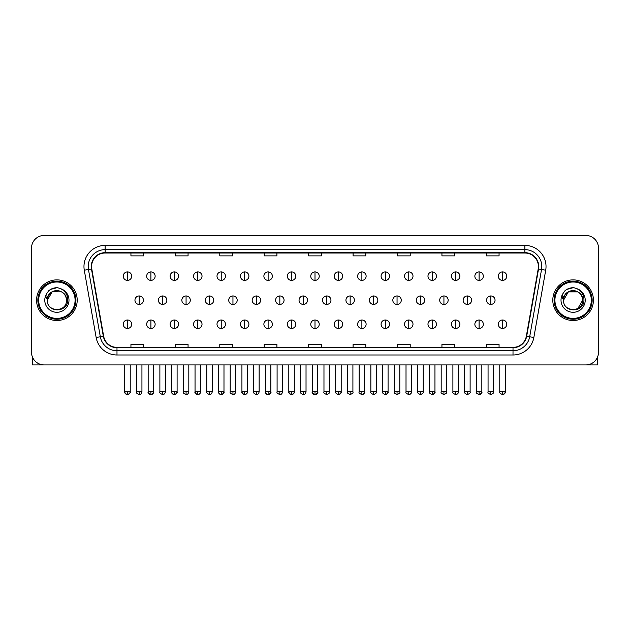<?xml version="1.0" encoding="UTF-8"?>
<svg xmlns="http://www.w3.org/2000/svg" width="630" height="630" viewBox="0 0 630 630"><rect width="100%" height="100%" fill="white"/><g stroke="black" fill="none" stroke-linecap="round" stroke-linejoin="round"><path stroke-width="0.94" d="M36.579 300.187A20.31 20.31 0 0 0 56.889 320.505A20.31 20.31 0 0 0 77.199 300.187A20.31 20.31 0 0 0 56.889 279.877A20.31 20.31 0 0 0 36.579 300.187A20.31 20.31 0 0 0 56.889 320.505A20.31 20.31 0 0 0 77.199 300.187A20.31 20.31 0 0 0 56.889 279.877A20.31 20.31 0 0 0 36.579 300.187M552.801 300.187A20.31 20.31 0 0 0 573.111 320.505A20.31 20.31 0 0 0 593.421 300.187A20.31 20.31 0 0 0 573.111 279.877A20.31 20.31 0 0 0 552.801 300.187A20.31 20.31 0 0 0 573.111 320.505A20.31 20.31 0 0 0 593.421 300.187A20.31 20.31 0 0 0 573.111 279.877A20.31 20.31 0 0 0 552.801 300.187M91.586 266.553A13.537 13.537 0 0 1 105.123 253.008L524.877 253.008A13.537 13.537 0 0 1 538.209 268.9L526.349 336.184A13.537 13.537 0 0 1 513.009 347.366L116.991 347.366A13.537 13.537 0 0 1 103.651 336.184L91.791 268.9A13.537 13.537 0 0 1 91.586 266.553M91.248 266.553A13.876 13.876 0 0 0 91.46 268.963L103.32 336.239A13.876 13.876 0 0 0 116.991 347.705L513.009 347.705A13.876 13.876 0 0 0 526.68 336.239L538.54 268.963A13.876 13.876 0 0 0 524.877 252.669L105.123 252.669A13.876 13.876 0 0 0 91.248 266.553M84.294 270.223A21.16 21.16 0 0 1 105.123 245.393L524.877 245.393A21.16 21.16 0 0 1 545.706 270.223L533.846 337.507A21.16 21.16 0 0 1 513.009 354.989L116.991 354.989A21.16 21.16 0 0 1 96.154 337.507L84.294 270.223L88.46 269.49A16.923 16.923 0 0 1 105.123 249.63L524.877 249.63A16.923 16.923 0 0 1 541.54 269.49L529.68 336.767A16.923 16.923 0 0 1 513.009 350.752L116.991 350.752A16.923 16.923 0 0 1 100.32 336.767L88.46 269.49A16.923 16.923 0 0 1 88.2 266.553M598.5 248.141A12.694 12.694 0 0 0 585.805 235.455L44.194 235.455A12.694 12.694 0 0 0 31.5 248.141L31.5 352.233A12.694 12.694 0 0 0 44.194 364.927L585.805 364.927A12.694 12.694 0 0 0 598.5 352.233L598.5 248.141L598.5 352.233M308.653 253.008L308.653 255.875L321.347 255.875L321.347 253.008M264.222 253.008L264.222 255.875L276.916 255.875L276.916 253.008M219.791 253.008L219.791 255.875L232.486 255.875L232.486 253.008M175.368 253.008L175.368 255.875L188.063 255.875L188.063 253.008M130.938 253.008L130.938 255.875L143.632 255.875L143.632 253.008M353.084 253.008L353.084 255.875L365.778 255.875L365.778 253.008M397.514 253.008L397.514 255.875L410.209 255.875L410.209 253.008M441.937 253.008L441.937 255.875L454.632 255.875L454.632 253.008M486.368 253.008L486.368 255.875L499.062 255.875L499.062 253.008M321.347 347.366L321.347 344.508L308.653 344.508L308.653 347.366M276.916 347.366L276.916 344.508L264.222 344.508L264.222 347.366M232.486 347.366L232.486 344.508L219.791 344.508L219.791 347.366M188.063 347.366L188.063 344.508L175.368 344.508L175.368 347.366M143.632 347.366L143.632 344.508L130.938 344.508L130.938 347.366M365.778 347.366L365.778 344.508L353.084 344.508L353.084 347.366M410.209 347.366L410.209 344.508L397.514 344.508L397.514 347.366M454.632 347.366L454.632 344.508L441.937 344.508L441.937 347.366M499.062 347.366L499.062 344.508L486.368 344.508L486.368 347.366M31.5 248.141L31.5 352.233M585.805 235.455L44.194 235.455M44.194 364.927L585.805 364.927M127.465 271.924A4.229 4.229 0 0 0 123.236 276.153A4.229 4.229 0 0 0 127.465 280.389A4.229 4.229 0 0 0 131.702 276.153A4.229 4.229 0 0 0 127.465 271.924L127.465 280.389A4.229 4.229 0 0 0 131.702 276.153A4.229 4.229 0 0 0 127.465 271.924M139.191 295.958A4.229 4.229 0 0 0 134.954 300.187A4.229 4.229 0 0 0 139.191 304.424A4.229 4.229 0 0 0 143.419 300.187A4.229 4.229 0 0 0 139.191 295.958L139.191 304.424A4.229 4.229 0 0 0 143.419 300.187A4.229 4.229 0 0 0 139.191 295.958M127.465 319.993A4.229 4.229 0 0 0 123.236 324.222A4.229 4.229 0 0 0 127.465 328.458A4.229 4.229 0 0 0 131.702 324.222A4.229 4.229 0 0 0 127.465 319.993L127.465 328.458A4.229 4.229 0 0 0 131.702 324.222A4.229 4.229 0 0 0 127.465 319.993M150.909 271.924A4.229 4.229 0 0 0 146.68 276.153A4.229 4.229 0 0 0 150.909 280.389A4.229 4.229 0 0 0 155.137 276.153A4.229 4.229 0 0 0 150.909 271.924L150.909 280.389A4.229 4.229 0 0 0 155.137 276.153A4.229 4.229 0 0 0 150.909 271.924M174.352 271.924A4.229 4.229 0 0 0 170.116 276.153A4.229 4.229 0 0 0 174.352 280.389A4.229 4.229 0 0 0 178.581 276.153A4.229 4.229 0 0 0 174.352 271.924L174.352 280.389A4.229 4.229 0 0 0 178.581 276.153A4.229 4.229 0 0 0 174.352 271.924M197.788 271.924A4.229 4.229 0 0 0 193.56 276.153A4.229 4.229 0 0 0 197.788 280.389A4.229 4.229 0 0 0 202.025 276.153A4.229 4.229 0 0 0 197.788 271.924L197.788 280.389A4.229 4.229 0 0 0 202.025 276.153A4.229 4.229 0 0 0 197.788 271.924M221.232 271.924A4.229 4.229 0 0 0 217.004 276.153A4.229 4.229 0 0 0 221.232 280.389A4.229 4.229 0 0 0 225.461 276.153A4.229 4.229 0 0 0 221.232 271.924L221.232 280.389A4.229 4.229 0 0 0 225.461 276.153A4.229 4.229 0 0 0 221.232 271.924M162.627 295.958A4.229 4.229 0 0 0 158.398 300.187A4.229 4.229 0 0 0 162.627 304.424A4.229 4.229 0 0 0 166.863 300.187A4.229 4.229 0 0 0 162.627 295.958L162.627 304.424A4.229 4.229 0 0 0 166.863 300.187A4.229 4.229 0 0 0 162.627 295.958M186.071 295.958A4.229 4.229 0 0 0 181.842 300.187A4.229 4.229 0 0 0 186.071 304.424A4.229 4.229 0 0 0 190.299 300.187A4.229 4.229 0 0 0 186.071 295.958L186.071 304.424A4.229 4.229 0 0 0 190.299 300.187A4.229 4.229 0 0 0 186.071 295.958M209.514 295.958A4.229 4.229 0 0 0 205.278 300.187A4.229 4.229 0 0 0 209.514 304.424A4.229 4.229 0 0 0 213.743 300.187A4.229 4.229 0 0 0 209.514 295.958L209.514 304.424A4.229 4.229 0 0 0 213.743 300.187A4.229 4.229 0 0 0 209.514 295.958M32.343 356.793L32.343 364.927L81.428 364.927M597.657 356.793L597.657 364.927L548.572 364.927M75.931 300.187A19.042 19.042 0 0 0 56.889 281.145A19.042 19.042 0 0 0 37.847 300.187A19.042 19.042 0 0 0 56.889 319.229A19.042 19.042 0 0 0 75.931 300.187M75.08 300.187A18.191 18.191 0 0 0 56.889 281.996A18.191 18.191 0 0 0 38.69 300.187A18.191 18.191 0 0 0 56.889 318.386A18.191 18.191 0 0 0 75.08 300.187M47.762 297.313L47.313 300.187C46.785 313.181 67.804 312.945 67.733 300.187C67.772 294.911 65.418 291.084 60.669 288.69L57.81 287.752C54.361 287.548 51.321 288.564 48.683 290.792L46.959 293.265C45.911 295.037 45.683 296.761 46.273 298.423L49.353 293.863C52.219 290.989 55.637 290.044 59.598 291.021A9.568 9.568 0 0 0 47.762 297.313M47.321 300.187C46.738 287.847 67.04 287.847 66.457 300.187C67.04 312.527 46.738 312.527 47.321 300.187C46.738 287.847 67.04 287.847 66.457 300.187C67.04 312.527 46.738 312.527 47.321 300.187C46.738 287.847 67.04 287.847 66.457 300.187C67.04 312.527 46.738 312.527 47.321 300.187C46.738 287.847 67.04 287.847 66.457 300.187C67.04 312.527 46.738 312.527 47.321 300.187C46.738 287.847 67.04 287.847 66.457 300.187C67.04 287.847 46.738 287.847 47.321 300.187C46.738 287.847 67.04 287.847 66.457 300.187C67.04 287.847 46.738 287.847 47.321 300.187L52.109 291.903L59.606 291.021C63.874 292.541 66.158 295.596 66.457 300.187C67.04 287.847 46.738 287.847 47.321 300.187L52.109 291.903L59.606 291.021M48.715 290.769L50.652 289.391L56.983 287.713L50.652 289.391L48.715 290.769L50.652 289.391L56.983 287.713L50.652 289.391L48.715 290.769L50.652 289.391L56.983 287.713L50.652 289.391L48.715 290.769L50.652 289.391L56.983 287.713L50.652 289.391L48.715 290.769L50.652 289.391L56.983 287.713L50.652 289.391L48.715 290.769L50.652 289.391L56.983 287.713L50.652 289.391L48.715 290.769L50.652 289.391L56.983 287.713M592.153 300.187A19.042 19.042 0 0 0 573.111 281.145A19.042 19.042 0 0 0 554.069 300.187A19.042 19.042 0 0 0 573.111 319.229A19.042 19.042 0 0 0 592.153 300.187M591.31 300.187A18.191 18.191 0 0 0 573.111 281.996A18.191 18.191 0 0 0 554.92 300.187A18.191 18.191 0 0 0 573.111 318.386A18.191 18.191 0 0 0 591.31 300.187M563.992 297.313L563.535 300.187C563.007 313.181 584.026 312.945 583.955 300.187C583.994 294.911 581.64 291.084 576.891 288.69L574.032 287.752C570.583 287.548 567.543 288.564 564.913 290.792L563.188 293.265C562.133 295.037 561.905 296.761 562.495 298.423L565.575 293.863C568.449 290.989 571.859 290.044 575.82 291.021A9.568 9.568 0 0 0 563.992 297.313M575.82 291.021C580.096 292.541 582.38 295.596 582.679 300.187C583.262 312.527 562.96 312.527 563.543 300.187C562.96 287.847 583.262 287.847 582.679 300.187C583.262 312.527 562.96 312.527 563.543 300.187C562.96 287.847 583.262 287.847 582.679 300.187C583.262 312.527 562.96 312.527 563.543 300.187C562.96 287.847 583.262 287.847 582.679 300.187C583.262 312.527 562.96 312.527 563.543 300.187C562.96 287.847 583.262 287.847 582.679 300.187L577.891 308.472M577.891 291.903L568.331 291.903L563.543 300.187L568.331 291.903L577.891 291.903L568.331 291.903L563.543 300.187L568.331 291.903L577.891 291.903L568.331 291.903L563.543 300.187L568.331 291.903L577.891 291.903L568.331 291.903L563.543 300.187L568.331 291.903M564.937 290.769L566.874 289.391L573.213 287.713L566.874 289.391L564.937 290.769L566.874 289.391L573.213 287.713L566.874 289.391L564.937 290.769L566.874 289.391L573.213 287.713L566.874 289.391L564.937 290.769L566.874 289.391L573.213 287.713L566.874 289.391L564.937 290.769L566.874 289.391L573.213 287.713L566.874 289.391L564.937 290.769L566.874 289.391L573.213 287.713L566.874 289.391L564.937 290.769L566.874 289.391L573.213 287.713M244.676 271.924A4.229 4.229 0 0 0 240.447 276.153A4.229 4.229 0 0 0 244.676 280.389A4.229 4.229 0 0 0 248.905 276.153A4.229 4.229 0 0 0 244.676 271.924L244.676 280.389A4.229 4.229 0 0 0 248.905 276.153A4.229 4.229 0 0 0 244.676 271.924M268.12 271.924A4.229 4.229 0 0 0 263.883 276.153A4.229 4.229 0 0 0 268.12 280.389A4.229 4.229 0 0 0 272.349 276.153A4.229 4.229 0 0 0 268.12 271.924L268.12 280.389A4.229 4.229 0 0 0 272.349 276.153A4.229 4.229 0 0 0 268.12 271.924M291.556 271.924A4.229 4.229 0 0 0 287.327 276.153A4.229 4.229 0 0 0 291.556 280.389A4.229 4.229 0 0 0 295.793 276.153A4.229 4.229 0 0 0 291.556 271.924L291.556 280.389A4.229 4.229 0 0 0 295.793 276.153A4.229 4.229 0 0 0 291.556 271.924M232.95 295.958A4.229 4.229 0 0 0 228.721 300.187A4.229 4.229 0 0 0 232.95 304.424A4.229 4.229 0 0 0 237.187 300.187A4.229 4.229 0 0 0 232.95 295.958L232.95 304.424A4.229 4.229 0 0 0 237.187 300.187A4.229 4.229 0 0 0 232.95 295.958M256.394 295.958A4.229 4.229 0 0 0 252.165 300.187A4.229 4.229 0 0 0 256.394 304.424A4.229 4.229 0 0 0 260.631 300.187A4.229 4.229 0 0 0 256.394 295.958L256.394 304.424A4.229 4.229 0 0 0 260.631 300.187A4.229 4.229 0 0 0 256.394 295.958M279.838 295.958A4.229 4.229 0 0 0 275.609 300.187A4.229 4.229 0 0 0 279.838 304.424A4.229 4.229 0 0 0 284.067 300.187A4.229 4.229 0 0 0 279.838 295.958L279.838 304.424A4.229 4.229 0 0 0 284.067 300.187A4.229 4.229 0 0 0 279.838 295.958M315 271.924A4.229 4.229 0 0 0 310.771 276.153A4.229 4.229 0 0 0 315 280.389A4.229 4.229 0 0 0 319.229 276.153A4.229 4.229 0 0 0 315 271.924L315 280.389A4.229 4.229 0 0 0 319.229 276.153A4.229 4.229 0 0 0 315 271.924M338.444 271.924A4.229 4.229 0 0 0 334.207 276.153A4.229 4.229 0 0 0 338.444 280.389A4.229 4.229 0 0 0 342.673 276.153A4.229 4.229 0 0 0 338.444 271.924L338.444 280.389A4.229 4.229 0 0 0 342.673 276.153A4.229 4.229 0 0 0 338.444 271.924M361.88 271.924A4.229 4.229 0 0 0 357.651 276.153A4.229 4.229 0 0 0 361.88 280.389A4.229 4.229 0 0 0 366.117 276.153A4.229 4.229 0 0 0 361.88 271.924L361.88 280.389A4.229 4.229 0 0 0 366.117 276.153A4.229 4.229 0 0 0 361.88 271.924M385.324 271.924A4.229 4.229 0 0 0 381.095 276.153A4.229 4.229 0 0 0 385.324 280.389A4.229 4.229 0 0 0 389.553 276.153A4.229 4.229 0 0 0 385.324 271.924L385.324 280.389A4.229 4.229 0 0 0 389.553 276.153A4.229 4.229 0 0 0 385.324 271.924M408.768 271.924A4.229 4.229 0 0 0 404.539 276.153A4.229 4.229 0 0 0 408.768 280.389A4.229 4.229 0 0 0 412.997 276.153A4.229 4.229 0 0 0 408.768 271.924L408.768 280.389A4.229 4.229 0 0 0 412.997 276.153A4.229 4.229 0 0 0 408.768 271.924M303.282 295.958A4.229 4.229 0 0 0 299.045 300.187A4.229 4.229 0 0 0 303.282 304.424A4.229 4.229 0 0 0 307.511 300.187A4.229 4.229 0 0 0 303.282 295.958L303.282 304.424A4.229 4.229 0 0 0 307.511 300.187A4.229 4.229 0 0 0 303.282 295.958M326.718 295.958A4.229 4.229 0 0 0 322.489 300.187A4.229 4.229 0 0 0 326.718 304.424A4.229 4.229 0 0 0 330.955 300.187A4.229 4.229 0 0 0 326.718 295.958L326.718 304.424A4.229 4.229 0 0 0 330.955 300.187A4.229 4.229 0 0 0 326.718 295.958M350.162 295.958A4.229 4.229 0 0 0 345.933 300.187A4.229 4.229 0 0 0 350.162 304.424A4.229 4.229 0 0 0 354.391 300.187A4.229 4.229 0 0 0 350.162 295.958L350.162 304.424A4.229 4.229 0 0 0 354.391 300.187A4.229 4.229 0 0 0 350.162 295.958M373.606 295.958A4.229 4.229 0 0 0 369.369 300.187A4.229 4.229 0 0 0 373.606 304.424A4.229 4.229 0 0 0 377.835 300.187A4.229 4.229 0 0 0 373.606 295.958L373.606 304.424A4.229 4.229 0 0 0 377.835 300.187A4.229 4.229 0 0 0 373.606 295.958M397.05 295.958A4.229 4.229 0 0 0 392.813 300.187A4.229 4.229 0 0 0 397.05 304.424A4.229 4.229 0 0 0 401.279 300.187A4.229 4.229 0 0 0 397.05 295.958L397.05 304.424A4.229 4.229 0 0 0 401.279 300.187A4.229 4.229 0 0 0 397.05 295.958M432.212 271.924A4.229 4.229 0 0 0 427.975 276.153A4.229 4.229 0 0 0 432.212 280.389A4.229 4.229 0 0 0 436.44 276.153A4.229 4.229 0 0 0 432.212 271.924L432.212 280.389A4.229 4.229 0 0 0 436.44 276.153A4.229 4.229 0 0 0 432.212 271.924M455.647 271.924A4.229 4.229 0 0 0 451.419 276.153A4.229 4.229 0 0 0 455.647 280.389A4.229 4.229 0 0 0 459.884 276.153A4.229 4.229 0 0 0 455.647 271.924L455.647 280.389A4.229 4.229 0 0 0 459.884 276.153A4.229 4.229 0 0 0 455.647 271.924M479.091 271.924A4.229 4.229 0 0 0 474.863 276.153A4.229 4.229 0 0 0 479.091 280.389A4.229 4.229 0 0 0 483.32 276.153A4.229 4.229 0 0 0 479.091 271.924L479.091 280.389A4.229 4.229 0 0 0 483.32 276.153A4.229 4.229 0 0 0 479.091 271.924M502.535 271.924A4.229 4.229 0 0 0 498.298 276.153A4.229 4.229 0 0 0 502.535 280.389A4.229 4.229 0 0 0 506.764 276.153A4.229 4.229 0 0 0 502.535 271.924L502.535 280.389A4.229 4.229 0 0 0 506.764 276.153A4.229 4.229 0 0 0 502.535 271.924M420.486 295.958A4.229 4.229 0 0 0 416.257 300.187A4.229 4.229 0 0 0 420.486 304.424A4.229 4.229 0 0 0 424.722 300.187A4.229 4.229 0 0 0 420.486 295.958L420.486 304.424A4.229 4.229 0 0 0 424.722 300.187A4.229 4.229 0 0 0 420.486 295.958M443.93 295.958A4.229 4.229 0 0 0 439.701 300.187A4.229 4.229 0 0 0 443.93 304.424A4.229 4.229 0 0 0 448.158 300.187A4.229 4.229 0 0 0 443.93 295.958L443.93 304.424A4.229 4.229 0 0 0 448.158 300.187A4.229 4.229 0 0 0 443.93 295.958M467.373 295.958A4.229 4.229 0 0 0 463.137 300.187A4.229 4.229 0 0 0 467.373 304.424A4.229 4.229 0 0 0 471.602 300.187A4.229 4.229 0 0 0 467.373 295.958L467.373 304.424A4.229 4.229 0 0 0 471.602 300.187A4.229 4.229 0 0 0 467.373 295.958M490.809 295.958A4.229 4.229 0 0 0 486.58 300.187A4.229 4.229 0 0 0 490.809 304.424A4.229 4.229 0 0 0 495.046 300.187A4.229 4.229 0 0 0 490.809 295.958L490.809 304.424A4.229 4.229 0 0 0 495.046 300.187A4.229 4.229 0 0 0 490.809 295.958M150.909 319.993A4.229 4.229 0 0 0 146.68 324.222A4.229 4.229 0 0 0 150.909 328.458A4.229 4.229 0 0 0 155.137 324.222A4.229 4.229 0 0 0 150.909 319.993L150.909 328.458A4.229 4.229 0 0 0 155.137 324.222A4.229 4.229 0 0 0 150.909 319.993M174.352 319.993A4.229 4.229 0 0 0 170.116 324.222A4.229 4.229 0 0 0 174.352 328.458A4.229 4.229 0 0 0 178.581 324.222A4.229 4.229 0 0 0 174.352 319.993L174.352 328.458A4.229 4.229 0 0 0 178.581 324.222A4.229 4.229 0 0 0 174.352 319.993M197.788 319.993A4.229 4.229 0 0 0 193.56 324.222A4.229 4.229 0 0 0 197.788 328.458A4.229 4.229 0 0 0 202.025 324.222A4.229 4.229 0 0 0 197.788 319.993L197.788 328.458A4.229 4.229 0 0 0 202.025 324.222A4.229 4.229 0 0 0 197.788 319.993M221.232 319.993A4.229 4.229 0 0 0 217.004 324.222A4.229 4.229 0 0 0 221.232 328.458A4.229 4.229 0 0 0 225.461 324.222A4.229 4.229 0 0 0 221.232 319.993L221.232 328.458A4.229 4.229 0 0 0 225.461 324.222A4.229 4.229 0 0 0 221.232 319.993M244.676 319.993A4.229 4.229 0 0 0 240.447 324.222A4.229 4.229 0 0 0 244.676 328.458A4.229 4.229 0 0 0 248.905 324.222A4.229 4.229 0 0 0 244.676 319.993L244.676 328.458A4.229 4.229 0 0 0 248.905 324.222A4.229 4.229 0 0 0 244.676 319.993M268.12 319.993A4.229 4.229 0 0 0 263.883 324.222A4.229 4.229 0 0 0 268.12 328.458A4.229 4.229 0 0 0 272.349 324.222A4.229 4.229 0 0 0 268.12 319.993L268.12 328.458A4.229 4.229 0 0 0 272.349 324.222A4.229 4.229 0 0 0 268.12 319.993M291.556 319.993A4.229 4.229 0 0 0 287.327 324.222A4.229 4.229 0 0 0 291.556 328.458A4.229 4.229 0 0 0 295.793 324.222A4.229 4.229 0 0 0 291.556 319.993L291.556 328.458A4.229 4.229 0 0 0 295.793 324.222A4.229 4.229 0 0 0 291.556 319.993M315 319.993A4.229 4.229 0 0 0 310.771 324.222A4.229 4.229 0 0 0 315 328.458A4.229 4.229 0 0 0 319.229 324.222A4.229 4.229 0 0 0 315 319.993L315 328.458A4.229 4.229 0 0 0 319.229 324.222A4.229 4.229 0 0 0 315 319.993M338.444 319.993A4.229 4.229 0 0 0 334.207 324.222A4.229 4.229 0 0 0 338.444 328.458A4.229 4.229 0 0 0 342.673 324.222A4.229 4.229 0 0 0 338.444 319.993L338.444 328.458A4.229 4.229 0 0 0 342.673 324.222A4.229 4.229 0 0 0 338.444 319.993M361.88 319.993A4.229 4.229 0 0 0 357.651 324.222A4.229 4.229 0 0 0 361.88 328.458A4.229 4.229 0 0 0 366.117 324.222A4.229 4.229 0 0 0 361.88 319.993L361.88 328.458A4.229 4.229 0 0 0 366.117 324.222A4.229 4.229 0 0 0 361.88 319.993M385.324 319.993A4.229 4.229 0 0 0 381.095 324.222A4.229 4.229 0 0 0 385.324 328.458A4.229 4.229 0 0 0 389.553 324.222A4.229 4.229 0 0 0 385.324 319.993L385.324 328.458A4.229 4.229 0 0 0 389.553 324.222A4.229 4.229 0 0 0 385.324 319.993M408.768 319.993A4.229 4.229 0 0 0 404.539 324.222A4.229 4.229 0 0 0 408.768 328.458A4.229 4.229 0 0 0 412.997 324.222A4.229 4.229 0 0 0 408.768 319.993L408.768 328.458A4.229 4.229 0 0 0 412.997 324.222A4.229 4.229 0 0 0 408.768 319.993M432.212 319.993A4.229 4.229 0 0 0 427.975 324.222A4.229 4.229 0 0 0 432.212 328.458A4.229 4.229 0 0 0 436.44 324.222A4.229 4.229 0 0 0 432.212 319.993L432.212 328.458A4.229 4.229 0 0 0 436.44 324.222A4.229 4.229 0 0 0 432.212 319.993M455.647 319.993A4.229 4.229 0 0 0 451.419 324.222A4.229 4.229 0 0 0 455.647 328.458A4.229 4.229 0 0 0 459.884 324.222A4.229 4.229 0 0 0 455.647 319.993L455.647 328.458A4.229 4.229 0 0 0 459.884 324.222A4.229 4.229 0 0 0 455.647 319.993M479.091 319.993A4.229 4.229 0 0 0 474.863 324.222A4.229 4.229 0 0 0 479.091 328.458A4.229 4.229 0 0 0 483.32 324.222A4.229 4.229 0 0 0 479.091 319.993L479.091 328.458A4.229 4.229 0 0 0 483.32 324.222A4.229 4.229 0 0 0 479.091 319.993M502.535 319.993A4.229 4.229 0 0 0 498.298 324.222A4.229 4.229 0 0 0 502.535 328.458A4.229 4.229 0 0 0 506.764 324.222A4.229 4.229 0 0 0 502.535 319.993L502.535 328.458A4.229 4.229 0 0 0 506.764 324.222A4.229 4.229 0 0 0 502.535 319.993M524.877 245.393L524.877 252.669M88.46 269.49L91.46 268.963M116.991 354.989L116.991 347.705M513.009 347.705L513.009 354.989M526.68 336.239L533.846 337.507M96.154 337.507L103.32 336.239M538.54 268.963L545.706 270.223M105.123 245.393L105.123 252.669M139.191 391.797L136.434 391.797C135.883 392.679 136.797 393.592 139.191 394.545L139.191 391.797L141.939 391.797L141.939 364.927M127.465 391.797L124.716 391.797C124.157 392.679 125.079 393.592 127.465 394.545L127.465 391.797L130.221 391.797C130.772 392.679 129.859 393.592 127.465 394.545C126.11 394.679 125.197 393.758 124.716 391.797L124.716 364.927M162.627 391.797L159.878 391.797C159.319 392.679 160.24 393.592 162.627 394.545L162.627 391.797L165.383 391.797L165.383 364.927M186.071 391.797L183.322 391.797C182.763 392.679 183.677 393.592 186.071 394.545L186.071 391.797L188.819 391.797L188.819 364.927M209.514 391.797L206.766 391.797C206.207 392.679 207.12 393.592 209.514 394.545L209.514 391.797L212.263 391.797L212.263 364.927M46.959 293.265A12.104 12.104 0 0 0 56.889 312.291A12.104 12.104 0 0 0 60.669 288.69M563.188 293.265A12.104 12.104 0 0 0 573.111 312.291A12.104 12.104 0 0 0 576.891 288.69M232.95 391.797L230.202 391.797C229.643 392.679 230.564 393.592 232.95 394.545L232.95 391.797L235.707 391.797L235.707 364.927M256.394 391.797L253.646 391.797C253.087 392.679 254.008 393.592 256.394 394.545L256.394 391.797L259.143 391.797L259.143 364.927M279.838 391.797L277.09 391.797C276.531 392.679 277.444 393.592 279.838 394.545L279.838 391.797L282.586 391.797L282.586 364.927M303.282 391.797L300.526 391.797C299.974 392.679 300.888 393.592 303.282 394.545L303.282 391.797L306.03 391.797L306.03 364.927M326.718 391.797L323.97 391.797C323.411 392.679 324.332 393.592 326.718 394.545L326.718 391.797L329.474 391.797L329.474 364.927M350.162 391.797L347.413 391.797C346.854 392.679 347.768 393.592 350.162 394.545L350.162 391.797L352.91 391.797L352.91 364.927M373.606 391.797L370.857 391.797C370.298 392.679 371.212 393.592 373.606 394.545L373.606 391.797L376.354 391.797L376.354 364.927M397.05 391.797L394.293 391.797C393.734 392.679 394.656 393.592 397.05 394.545L397.05 391.797L399.798 391.797L399.798 364.927M420.486 391.797L417.737 391.797C417.178 392.679 418.099 393.592 420.486 394.545L420.486 391.797L423.234 391.797L423.234 364.927M443.93 391.797L441.181 391.797C440.622 392.679 441.535 393.592 443.93 394.545L443.93 391.797L446.678 391.797L446.678 364.927M467.373 391.797L464.617 391.797C464.066 392.679 464.979 393.592 467.373 394.545L467.373 391.797L470.122 391.797L470.122 364.927M490.809 391.797L488.061 391.797C487.502 392.679 488.423 393.592 490.809 394.545L490.809 391.797L493.566 391.797L493.566 364.927M150.909 391.797L148.16 391.797C147.601 392.679 148.515 393.592 150.909 394.545L150.909 391.797L153.657 391.797C154.216 392.679 153.303 393.592 150.909 394.545C149.554 394.679 148.641 393.758 148.16 391.797L148.16 364.927M174.352 391.797L171.596 391.797C171.045 392.679 171.959 393.592 174.352 394.545L174.352 391.797L177.101 391.797C177.66 392.679 176.739 393.592 174.352 394.545C172.998 394.679 172.077 393.758 171.596 391.797L171.596 364.927M197.788 391.797L195.04 391.797C194.481 392.679 195.402 393.592 197.788 394.545L197.788 391.797L200.545 391.797C201.104 392.679 200.182 393.592 197.788 394.545C196.442 394.679 195.52 393.758 195.04 391.797L195.04 364.927M221.232 391.797L218.484 391.797C217.925 392.679 218.838 393.592 221.232 394.545L221.232 391.797L223.981 391.797C224.54 392.679 223.626 393.592 221.232 394.545C219.878 394.679 218.964 393.758 218.484 391.797L218.484 364.927M244.676 391.797L241.928 391.797C241.369 392.679 242.282 393.592 244.676 394.545L244.676 391.797L247.425 391.797C247.984 392.679 247.07 393.592 244.676 394.545C243.322 394.679 242.408 393.758 241.928 391.797L241.928 364.927M268.12 391.797L265.364 391.797C264.805 392.679 265.726 393.592 268.12 394.545L268.12 391.797L270.868 391.797C271.428 392.679 270.506 393.592 268.12 394.545C266.766 394.679 265.844 393.758 265.364 391.797L265.364 364.927M291.556 391.797L288.808 391.797C288.249 392.679 289.17 393.592 291.556 394.545L291.556 391.797L294.312 391.797C294.864 392.679 293.95 393.592 291.556 394.545C290.202 394.679 289.288 393.758 288.808 391.797L288.808 364.927M315 391.797L312.252 391.797C311.692 392.679 312.606 393.592 315 394.545L315 391.797L317.748 391.797L317.748 364.927L317.748 391.797C318.308 392.679 317.394 393.592 315 394.545C313.645 394.679 312.732 393.758 312.252 391.797L312.252 364.927M338.444 391.797L335.688 391.797C335.136 392.679 336.05 393.592 338.444 394.545L338.444 391.797L341.192 391.797C341.751 392.679 340.83 393.592 338.444 394.545C339.798 394.679 340.712 393.758 341.192 391.797L341.192 364.927M361.88 391.797L359.132 391.797L359.132 364.927L359.132 391.797C358.572 392.679 359.494 393.592 361.88 394.545L361.88 391.797L364.636 391.797C365.195 392.679 364.274 393.592 361.88 394.545C363.234 394.679 364.156 393.758 364.636 391.797L364.636 364.927M385.324 391.797L382.575 391.797C382.016 392.679 382.93 393.592 385.324 394.545L385.324 391.797L388.072 391.797C388.631 392.679 387.718 393.592 385.324 394.545C386.678 394.679 387.592 393.758 388.072 391.797L388.072 364.927M408.768 391.797L406.019 391.797L406.019 364.927L406.019 391.797C405.46 392.679 406.374 393.592 408.768 394.545L408.768 391.797L411.516 391.797C412.075 392.679 411.162 393.592 408.768 394.545C410.122 394.679 411.036 393.758 411.516 391.797L411.516 364.927M432.212 391.797L429.455 391.797C428.896 392.679 429.817 393.592 432.212 394.545L432.212 391.797L434.96 391.797L434.96 364.927L434.96 391.797C435.519 392.679 434.598 393.592 432.212 394.545C433.558 394.679 434.48 393.758 434.96 391.797M455.647 391.797L452.899 391.797C452.34 392.679 453.261 393.592 455.647 394.545L455.647 391.797L458.404 391.797C458.955 392.679 458.041 393.592 455.647 394.545C457.002 394.679 457.923 393.758 458.404 391.797L458.404 364.927M479.091 391.797L476.343 391.797C475.784 392.679 476.697 393.592 479.091 394.545L479.091 391.797L481.84 391.797C482.399 392.679 481.485 393.592 479.091 394.545C480.446 394.679 481.359 393.758 481.84 391.797L481.84 364.927M502.535 391.797L499.779 391.797C499.228 392.679 500.141 393.592 502.535 394.545L502.535 391.797L505.284 391.797C505.843 392.679 504.921 393.592 502.535 394.545C503.89 394.679 504.803 393.758 505.284 391.797L505.284 364.927M136.434 391.797L136.434 364.927M141.939 391.797C141.459 393.758 140.545 394.679 139.191 394.545M127.465 394.545C128.819 394.679 129.741 393.758 130.221 391.797L130.221 364.927M159.878 391.797L159.878 364.927M165.383 391.797C164.903 393.758 163.981 394.679 162.627 394.545M183.322 391.797L183.322 364.927M188.819 391.797C188.338 393.758 187.425 394.679 186.071 394.545M206.766 391.797L206.766 364.927M212.263 391.797C211.782 393.758 210.869 394.679 209.514 394.545M230.202 391.797L230.202 364.927M235.707 391.797C235.226 393.758 234.305 394.679 232.95 394.545M253.646 391.797L253.646 364.927M259.143 391.797C258.67 393.758 257.749 394.679 256.394 394.545M277.09 391.797L277.09 364.927M282.586 391.797C282.106 393.758 281.193 394.679 279.838 394.545M300.526 391.797L300.526 364.927M306.03 391.797C305.55 393.758 304.636 394.679 303.282 394.545M323.97 391.797L323.97 364.927M329.474 391.797C330.025 392.679 329.112 393.592 326.718 394.545M347.413 391.797L347.413 364.927M352.91 391.797C353.469 392.679 352.556 393.592 350.162 394.545M370.857 391.797L370.857 364.927M376.354 391.797C376.913 392.679 375.992 393.592 373.606 394.545M394.293 391.797L394.293 364.927M399.798 391.797C400.357 392.679 399.436 393.592 397.05 394.545M417.737 391.797L417.737 364.927M423.234 391.797C423.793 392.679 422.88 393.592 420.486 394.545M441.181 391.797L441.181 364.927M446.678 391.797C447.237 392.679 446.323 393.592 443.93 394.545M464.617 391.797L464.617 364.927M470.122 391.797C470.681 392.679 469.759 393.592 467.373 394.545M488.061 391.797L488.061 364.927M493.566 391.797C494.117 392.679 493.203 393.592 490.809 394.545M150.909 394.545C152.263 394.679 153.177 393.758 153.657 391.797L153.657 364.927M174.352 394.545C175.707 394.679 176.62 393.758 177.101 391.797L177.101 364.927M197.788 394.545C199.143 394.679 200.064 393.758 200.545 391.797L200.545 364.927M221.232 394.545C222.587 394.679 223.5 393.758 223.981 391.797L223.981 364.927M244.676 394.545C246.031 394.679 246.944 393.758 247.425 391.797L247.425 364.927M268.12 394.545C269.467 394.679 270.388 393.758 270.868 391.797L270.868 364.927M291.556 394.545C292.911 394.679 293.832 393.758 294.312 391.797L294.312 364.927M317.748 391.797C317.268 393.758 316.355 394.679 315 394.545M335.688 391.797L335.688 364.927M382.575 391.797L382.575 364.927M429.455 391.797L429.455 364.927M452.899 391.797L452.899 364.927M476.343 391.797L476.343 364.927M499.779 391.797L499.779 364.927"/></g></svg>

